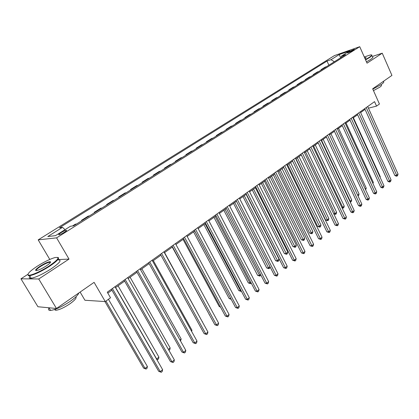 <?xml version="1.0" encoding="UTF-8"?>
<svg xmlns="http://www.w3.org/2000/svg" width="419" height="419" viewBox="0 0 419 419"><rect width="100%" height="100%" fill="white"/><g stroke="black" fill="none" stroke-linecap="round" stroke-linejoin="round"><path stroke-width="0.63" d="M64.337 232.299C66.453 230.911 67.061 230.235 66.16 230.272C64.903 230.56 63.175 231.377 60.975 232.713C58.843 234.106 58.231 234.787 59.131 234.755C60.399 234.457 62.138 233.64 64.337 232.299M80.113 292.069L84.931 300.255L105.258 301.575L110.516 297.783L107.274 292.184L374.544 101.639L376.54 106.112L379.436 104.027L372.664 88.802L391.933 75.41L382.243 53.182L372.313 56.465M27.947 274.288L20.95 278.813L37.93 306.745L56.481 308.489L38.742 278.986L69.02 259.083L56.596 237.861L38.187 239.867L49.788 259.44M56.596 237.861L359.738 46.698L334.425 55.601L38.187 239.867M20.95 278.813L38.742 278.986M349.383 51.49L347.451 52.977L352.4 50.809L354.322 49.327L349.383 51.49L349.703 52.202M334.357 61.74L331.036 59.676L327.009 61.074L59.477 227.758L62.504 227.344L65.045 229.659M331.036 59.676L339.217 54.57L349.739 50.877L341.527 56.031L341.192 57.434M62.504 227.344L47.792 236.531L55.518 235.64L70.46 226.255L73.681 225.815L345.748 54.57L341.527 56.031M105.258 301.575L94.092 282.359L56.481 308.489M359.738 46.698L367.034 63.18L382.243 53.182M368.442 108.17L376.54 106.112M107.819 293.122L111.936 290.184M115.508 287.628L124.632 281.112M128.183 278.577L137.023 272.261M140.548 269.747L149.122 263.624M152.621 261.126L160.938 255.187M164.41 252.704L172.476 246.943M175.922 244.481L183.752 238.888M187.173 236.447L194.772 231.021M198.171 228.591L205.54 223.327M208.919 220.918L216.078 215.806M219.425 213.412L226.38 208.447M229.701 206.069L236.457 201.246M239.757 198.889L246.32 194.207M249.598 191.865L255.972 187.309M259.225 184.983L265.421 180.563M268.652 178.253L274.675 173.953M277.886 171.659L283.736 167.48M286.926 165.206L292.614 161.137M295.783 158.88L301.313 154.925M304.456 152.684L309.84 148.839M312.962 146.608L318.199 142.869M321.294 140.653L326.391 137.018M329.47 134.818L334.425 131.278M337.484 129.094L342.307 125.653M345.34 123.485L350.033 120.133M353.049 117.975L357.622 114.712M360.618 112.575L365.064 109.396M327.009 61.074L328.884 65.186M326.6 66.621L325.055 67.145L321.043 69.669L321.205 70.015M72.492 225.977L75.357 224.175L76.551 224.008M82.768 220.095L81.558 220.279L81.799 220.703M81.558 220.279L88.194 216.104L89.42 215.911M95.485 212.093L94.249 212.297L94.49 212.721M94.249 212.297L100.728 208.217L101.979 208.002M107.903 204.273L106.641 204.498L106.876 204.922M106.641 204.498L112.973 200.518L114.251 200.282M120.038 196.637L118.75 196.888L118.98 197.302M118.75 196.888L124.941 192.997L126.234 192.735M131.891 189.179L130.581 189.446L130.812 189.859M130.581 189.446L136.631 185.643L137.951 185.366M143.476 181.883L142.151 182.171L142.371 182.579M142.151 182.171L148.059 178.452L149.4 178.159M154.805 174.754L153.454 175.058L153.673 175.467M153.454 175.058L159.236 171.423L160.592 171.109M165.877 167.783L164.515 168.108L164.73 168.511M164.515 168.108L170.166 164.552L171.544 164.222M176.713 160.964L175.331 161.305L175.54 161.703M175.331 161.305L180.861 157.827L182.249 157.476M187.309 154.297L185.91 154.648L186.12 155.046M185.91 154.648L191.326 151.243L192.73 150.882M197.679 147.766L196.27 148.137L196.469 148.53M196.27 148.137L201.565 144.806L202.985 144.429M207.834 141.376L206.405 141.763L206.604 142.151M206.405 141.763L211.59 138.5L213.025 138.108M217.77 135.122L216.33 135.52L216.523 135.903M216.33 135.52L221.41 132.325L222.856 131.922M227.501 128.994L226.051 129.408L226.244 129.79M226.051 129.408L231.026 126.276L232.482 125.862M237.034 122.997L235.572 123.422L235.761 123.799M235.572 123.422L240.443 120.353L241.915 119.923M246.372 117.116L244.9 117.556L245.084 117.928M244.9 117.556L249.672 114.549L251.154 114.109M255.522 111.36L254.04 111.805L254.223 112.177M254.04 111.805L258.717 108.861L260.209 108.411M264.494 105.714L262.996 106.169L263.174 106.541M262.996 106.169L267.584 103.284L269.082 102.823M273.282 100.183L271.779 100.649L271.957 101.016M271.779 100.649L276.278 97.821L277.787 97.344M281.903 94.757L280.39 95.233L280.562 95.6M280.39 95.233L284.8 92.458L286.318 91.976M290.351 89.436L288.832 89.923L289.005 90.284M288.832 89.923L293.164 87.199L294.683 86.712M298.642 84.219L297.118 84.711L297.286 85.073M297.118 84.711L301.361 82.045L302.89 81.543M306.776 79.097L305.242 79.605L305.409 79.961M305.242 79.605L309.411 76.981L310.945 76.473M314.758 74.074L313.218 74.587L313.381 74.943M313.218 74.587L317.303 72.016L318.849 71.502M322.588 69.145L321.043 69.669M340.684 57.759L339.217 54.57M69.02 259.083L58.194 259.581M364.724 108.641L394.85 175.503L396.667 175.242L366.227 107.568M398.05 174.089L397.584 175.624L397.034 176.085L396.667 175.242L398.05 174.089L367.699 106.515M397.034 176.085L396.306 176.19L394.85 175.503M379.96 176.97L380.279 176.713L353.39 117.734M380.279 176.713L380.106 177.295M357.276 113.952L387.853 181.307L389.67 181.05L358.769 112.884M391.079 179.882L390.618 181.422L390.052 181.893L389.67 181.05L391.079 179.882L360.272 111.815M390.052 181.893L389.324 181.993L387.853 181.307M349.682 119.363L380.73 187.209L382.542 186.974L351.169 118.299M383.977 185.779L383.516 187.335L382.94 187.812L382.542 186.974L383.977 185.779L352.704 117.21M382.94 187.812L382.217 187.906L380.73 187.209M341.946 124.878L373.47 193.227L375.283 193.002L343.423 123.825M376.744 191.787L376.283 193.353L375.696 193.84L375.283 193.002L376.744 191.787L344.984 122.709M375.696 193.84L374.974 193.929L373.47 193.227M372.669 182.92L373.334 182.375L346.047 122.982M373.334 182.375L372.978 183.59M365.232 188.974L366.258 188.141L338.568 128.324M366.258 188.141L365.619 189.812M357.658 195.149L359.052 194.013L330.947 133.766M359.052 194.013L358.617 195.532L358.051 195.992M334.063 130.498L366.075 199.36L367.882 199.151L335.53 129.45M369.375 197.915L368.914 199.486L368.317 199.983L367.882 199.151L369.375 197.915L337.122 128.319M368.317 199.983L367.594 200.067L366.075 199.36M321.614 140.428L350.232 201.204L351.719 199.994L323.185 139.307M349.844 201.246L350.232 201.204L350.687 202.01L350.226 202.063M351.719 199.994L351.279 201.523L350.687 202.01M365.441 59.582L369.165 57.403C371.899 55.57 372.386 54.737 370.626 54.899L364.273 56.947M371.674 55.009C372.58 55.172 371.852 56.036 369.495 57.602L365.578 59.891M383.354 81.569C384.312 81.873 383.642 82.842 381.348 84.481L372.816 89.132M381.028 84.701L381.196 85.083C381.898 85.308 381.416 86.015 379.75 87.204L373.476 90.614M372.533 56.963C373.439 57.136 372.716 58.005 370.365 59.577L366.452 61.865M364.645 57.785L366.127 57.613L365.054 58.707M365.96 57.995L364.787 58.11M49.217 265.939C58.67 259.34 60.477 256.575 54.627 257.654C49.73 259.157 43.906 262.032 37.15 266.29C29.786 271.187 26.905 274.141 28.497 275.142C30.676 275.885 41.209 271.219 49.217 265.939M57.754 257.386C60.074 258.036 57.351 261 49.583 266.285C41.167 271.575 34.51 274.723 29.613 275.723L28.345 275.712L27.916 274.466M46.116 266.028C42.754 268.165 39.821 269.621 37.328 270.407C34.321 270.946 35.238 269.543 40.088 266.201C44.959 263.2 48.374 261.697 50.327 261.692C51.128 262.158 49.725 263.603 46.116 266.028M50.432 262.462L49.61 262.236C47.384 262.676 44.325 264.111 40.434 266.542C37.296 268.626 35.877 269.988 36.17 270.627M78.824 292.97C78.138 294.96 75.32 297.72 70.355 301.251C62.185 306.687 55.591 309.746 50.568 310.427C48.531 310.474 48.017 309.625 49.033 307.881M75.918 296.809C76.792 297.94 74.833 300.245 70.041 303.728C64.17 307.646 59.435 309.835 55.827 310.296L54.36 309.61M49.971 262.844L50.249 262.718M58.393 259.921C62.043 260.01 59.618 262.991 51.113 268.862C42.717 274.167 36.065 277.305 31.158 278.284C29.189 278.483 28.775 277.797 29.917 276.226M326.024 136.233L358.538 205.609L360.345 205.415L327.48 135.19M361.864 204.153L361.403 205.739L360.796 206.242L360.345 205.415L361.864 204.153L329.104 134.033M360.796 206.242L360.073 206.321L358.538 205.609M317.822 142.078L350.855 211.977L352.657 211.799L319.268 141.046M354.207 210.511L353.746 212.108L353.128 212.622L352.657 211.799L354.207 210.511L320.923 139.867M353.128 212.622L352.405 212.695L350.855 211.977M309.458 148.038L343.025 218.472L344.821 218.309L310.893 147.017M346.403 216.995L345.942 218.603L345.308 219.132L344.821 218.309L346.403 216.995L312.584 145.812M345.308 219.132L343.025 218.472M300.926 154.124L335.038 225.092L336.829 224.945L302.35 153.108M338.442 223.61L337.981 225.228L337.342 225.762L336.829 224.945L338.442 223.61L304.074 151.877M337.342 225.762L335.038 225.092M292.221 160.33L326.899 231.843L328.679 231.717L293.63 159.325M330.324 230.35L329.868 231.985L329.208 232.529L328.679 231.717L330.324 230.35L295.39 158.068M329.208 232.529L326.899 231.843M313.674 146.1L342.732 207.316L344.245 206.085L315.271 144.958M341.846 207.41L342.732 207.316L343.203 208.117L342.134 208.013M344.245 206.085L343.805 207.625L343.203 208.117M305.577 151.882L335.09 213.543L336.63 212.292L307.211 150.714M333.686 213.685L335.09 213.543L335.577 214.345L333.791 213.9M336.63 212.292L336.195 213.842L335.577 214.345M295.982 158.738L325.605 220.043L327.302 219.891L328.873 218.613L298.993 156.586M297.328 157.774L327.81 220.687L325.605 220.043M328.873 218.613L328.438 220.174L327.81 220.687M287.581 164.735L317.675 226.496L319.367 226.36L320.97 225.055L290.613 162.572M288.916 163.782L319.896 227.15L317.675 226.496M320.97 225.055L320.535 226.632L319.896 227.15M279.012 170.852L309.594 233.074L311.28 232.954L312.909 231.628L282.066 168.674M280.337 169.91L311.825 233.739L309.594 233.074M312.909 231.628L312.474 233.21L311.825 233.739M283.338 166.662L318.587 238.73L320.367 238.626L284.731 165.667M322.043 237.233L321.588 238.872L320.917 239.432L320.367 238.626L322.043 237.233L286.528 164.389M320.917 239.432L318.587 238.73M270.276 177.09L301.35 239.778L303.031 239.678L304.692 238.322L273.35 174.901M271.585 176.158L303.597 240.459L301.35 239.778M304.692 238.322L304.262 239.914L303.597 240.459M274.267 173.131L310.112 245.759L311.888 245.67L275.65 172.146M313.595 244.251L313.14 245.901L312.459 246.472L311.888 245.67L313.595 244.251L277.478 170.837M312.459 246.472L310.112 245.759M261.367 183.459L292.949 246.618L294.62 246.534L296.317 245.152L264.457 181.249M262.661 182.532L295.206 247.31L292.949 246.618M296.317 245.152L295.887 246.754L295.206 247.31M265.007 179.73L301.465 252.929L303.23 252.861L266.369 178.756M304.974 251.41L304.519 253.076L303.822 253.657L303.23 252.861L304.974 251.41L268.244 177.426M303.822 253.657L301.465 252.929M252.269 189.954L284.375 253.589L286.041 253.526L287.769 252.118L255.386 187.728M253.547 189.042L286.654 254.296L284.375 253.589M287.769 252.118L287.34 253.731L286.654 254.296M255.548 186.471L292.635 260.251L294.395 260.204L256.899 185.512M296.175 258.722L295.725 260.398L295.013 260.99L294.395 260.204L296.175 258.722L258.806 184.151M295.013 260.99L292.635 260.251M242.989 196.579L275.634 260.702L277.289 260.66L279.054 259.22L246.126 194.343M244.251 195.683L277.923 261.425L275.634 260.702M279.054 259.22L278.63 260.848L277.923 261.425M245.89 193.358L283.626 267.72L285.37 267.699L247.22 192.41M287.193 266.185L286.743 267.877L286.015 268.479L285.37 267.699L287.193 266.185L249.169 191.022M286.015 268.479L283.626 267.72M233.519 203.346L266.714 267.961L268.359 267.935L269.956 266.636M234.76 202.461L269.019 268.694L266.714 267.961M270.061 266.845L269.736 268.108L269.019 268.694M236.017 200.397L274.419 275.351L276.158 275.351L237.332 199.465M278.017 273.806L277.572 275.508L276.828 276.126L276.158 275.351L278.017 273.806L239.322 198.04M276.828 276.126L274.419 275.351M223.846 210.254L257.612 275.367L259.246 275.362L260.477 274.361M225.071 209.38L259.932 276.116L257.612 275.367M260.801 274.984L259.932 276.116M225.935 207.588L265.023 283.144L266.751 283.171L227.224 206.667M268.647 281.589L268.202 283.302L267.442 283.935L266.751 283.171L268.647 281.589L229.261 205.216M267.442 283.935L265.023 283.144M215.623 214.937L255.422 291.105L257.135 291.153L216.89 214.036M259.073 289.545L258.633 291.268L257.858 291.912L257.135 291.153L259.073 289.545L218.975 212.548M257.858 291.912L255.422 291.105M205.08 222.452L245.607 299.239L247.315 299.318L206.326 221.567M249.295 297.668L248.855 299.407L248.064 300.067L247.315 299.318L249.295 297.668L208.458 220.048M248.064 300.067L245.607 299.239M194.301 230.141L235.583 307.556L237.269 307.656L195.521 229.272M239.296 305.975L238.861 307.724L238.05 308.4L237.269 307.656L239.296 305.975L197.7 227.716M238.05 308.4L235.583 307.556M183.271 238.002L225.333 316.052L227.004 316.183L184.465 237.149M229.078 314.465L228.643 316.225L227.816 316.916L227.004 316.183L229.078 314.465L186.696 235.562M227.816 316.916L225.333 316.052M171.989 246.047L214.847 324.746L216.508 324.903L173.157 245.215M218.629 323.143L218.194 324.924L217.351 325.626L216.508 324.903L218.629 323.143L175.441 243.586M217.351 325.626L214.847 324.746M160.44 254.281L204.126 333.634L205.771 333.828L161.577 253.469M207.939 332.026L207.51 333.817L206.646 334.535L205.771 333.828L207.939 332.026L163.913 251.803M206.646 334.535L204.126 333.634M148.614 262.713L193.159 342.726L194.783 342.952L149.724 261.922M197.003 341.113L196.579 342.915L195.694 343.648L194.783 342.952L197.003 341.113L152.118 260.215M195.694 343.648L193.159 342.726M213.968 217.309L248.32 282.925L249.944 282.945L250.792 282.254M215.172 216.45L249.944 282.945L250.651 283.689L248.32 282.925M251.28 283.181L250.651 283.689M203.88 224.516L238.835 290.639L240.448 290.686L240.899 290.32M205.064 223.673L240.448 290.686L241.182 291.425L238.835 290.639M193.573 231.875L229.151 298.522L230.785 298.564M194.73 231.047L230.859 298.695M231.183 299.307L229.151 298.522M183.04 239.401L219.257 306.572L220.253 306.629M220.525 307.137L219.257 306.572M172.272 247.09L209.442 314.816M209.516 314.957L209.149 314.795M202.309 321.771L164.578 252.584M202.466 321.645L202.398 321.933M191.268 330.774L191.944 330.224L153.344 260.608M191.944 330.224L191.656 331.471M179.966 339.987L181.181 338.997L141.847 268.815M181.181 338.997L180.51 340.961M136.505 271.344L181.935 352.033L183.543 352.295L137.584 270.574M185.811 350.41L185.392 352.222L184.486 352.976L183.543 352.295L185.811 350.41L140.035 268.83M184.486 352.976L181.935 352.033M168.391 349.42L170.177 347.964L130.089 277.216M170.177 347.964L169.784 349.724L168.951 350.404M124.103 280.185L170.444 361.56L172.031 361.854L125.145 279.442M174.356 359.926L173.943 361.754L173.016 362.524L172.031 361.854L174.356 359.926L127.659 277.65M173.016 362.524L170.444 361.56M115.618 287.554L156.643 358.999L158.921 357.135L118.058 285.81M156.481 358.968L157.623 359.654L156.732 359.413M158.921 357.135L158.534 358.91L157.623 359.654M111.396 289.246L158.681 371.313L160.247 371.648L112.397 288.529M162.624 369.668L162.216 371.512L161.268 372.302L160.247 371.648L162.624 369.668L114.974 286.696M161.268 372.302L158.681 371.313M104.918 301.554L143.612 368.118L145.074 368.427L147.409 366.52L108.442 299.281M105.955 301.072L145.074 368.427L146.095 369.066L143.612 368.118M147.409 366.52L147.027 368.306L146.095 369.066M348.252 52.784L348.048 52.328M66.422 230.712L66.16 230.272M366.002 57.953L366.127 57.613M31.158 278.284L29.613 275.723M49.61 262.236L50.039 262.959M55.235 309.311L55.827 310.296M50.568 310.427L48.976 307.787M50.175 262.252L50.327 261.692M28.497 275.142L28.345 275.712"/></g></svg>
